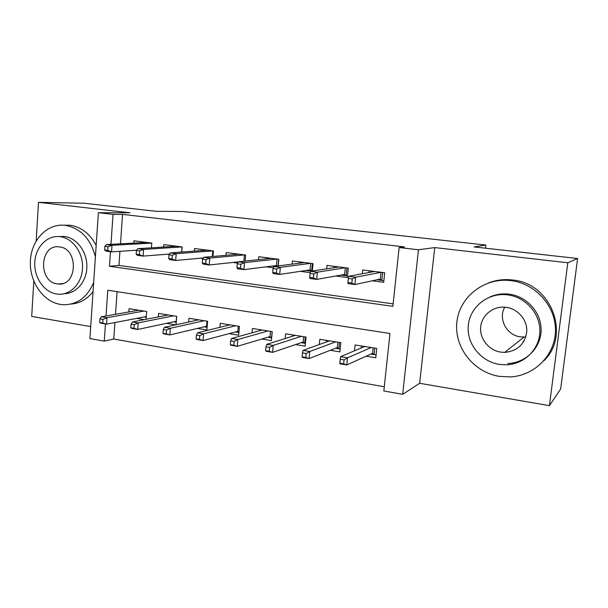 <?xml version="1.0" encoding="UTF-8"?>
<svg xmlns="http://www.w3.org/2000/svg" width="608" height="608" viewBox="0 0 608 608"><rect width="100%" height="100%" fill="white"/><g stroke="black" fill="none" stroke-linecap="round" stroke-linejoin="round"><path stroke-width="0.91" d="M114.927 322.552L113.764 339.036L104.264 341.126L89.9 338.565L98.374 212.686L113.042 214.381L110.968 244.325M33.797 281.139L31.692 316.426L90.706 326.595M98.374 212.686L130.028 212.792L38.486 202.342L84.079 203.224L156.355 211.318L182.689 211.493L485.891 245.062L474.118 246.924L577.6 258.514L560.644 389.029L549.412 405.658L567.796 262.778L434.735 247.585L418.464 249.782L402.686 394.341L383.846 390.974L389.979 333.473L107.791 290.244L106.005 315.985M434.735 247.585L419.642 383.291L549.412 405.658M419.642 383.291L402.686 394.341M113.764 339.036L384.294 386.772M38.486 202.342L36.191 240.89M577.6 258.514L567.796 262.778M151.43 247.821L151.78 243.078L133.965 240.814L133.798 243.132M181.762 252.054L182.164 246.954L163.826 244.614L163.643 247.053M212.975 256.462L213.431 250.937L194.56 248.535L194.355 251.104M245.115 261.075L245.64 255.041L226.206 252.563L225.971 255.299M278.221 265.924L278.829 259.274L258.795 256.72L258.537 259.639M312.322 271.046L313.036 263.629L292.387 260.999L292.091 264.146M335.738 275.994L347.366 277.522L348.308 268.128L327.013 265.415L326.678 268.842M366.138 356.189L375.774 357.778L376.762 348.422L355.072 344.941L354.472 350.824M330.296 350.292L339.91 351.872L340.837 342.661L319.816 339.287L319.299 344.523M295.541 344.569L305.14 346.15L306.006 337.068L285.616 333.792L285.175 338.534M261.835 339.021L271.411 340.602L272.232 331.649L252.442 328.472L252.062 332.804M229.132 333.64L238.686 335.213L239.446 326.382L220.24 323.304L219.906 327.302M197.38 328.411L206.902 329.977L207.624 321.275L188.974 318.28L188.67 322.004M166.546 323.334L175.712 324.847M117.101 291.673L115.505 314.298M176.054 324.771L176.715 316.312L158.589 313.409L158.331 316.89M146.102 319.291L146.68 311.494L129.071 308.666L128.835 311.942M136.587 318.402L144.225 319.664M110.458 251.72L109.448 266.266L392.867 306.341L399.137 247.54L404.472 246.909L122.55 214.388L120.475 243.823M119.943 251.317L118.955 265.407L393.133 303.878M372.24 280.797L383.709 282.31L384.712 272.764L362.733 269.967L362.345 273.744M300.367 271.335L310.278 272.642M266.084 266.828L273.342 267.778M232.826 262.451L237.591 263.074M200.556 258.202L202.981 258.522M485.518 248.201L485.891 245.062M122.55 214.388L113.042 214.381M399.137 247.54L418.464 249.782M105.45 323.973L104.264 341.126M118.955 265.407L109.448 266.266M368.972 272.506L369.155 270.788M382.675 272.506L381.847 280.44L383.876 280.706M376.884 279.794L381.847 280.44L380.327 279.049L381.034 272.3L374.52 271.472L348.688 276.298L355.68 277.21L381.034 272.3M352.245 278.973L348.354 278.456L347.943 282.538L351.834 283.054L352.245 278.973L355.68 277.21L354.935 284.536L380.327 279.049M351.834 283.054L354.935 284.536L347.958 283.594L347.943 282.538M348.688 276.298L348.354 278.456M361.403 345.96L361.198 347.996M376.078 354.92L370.834 354.061M374.748 348.103L374.072 354.593L372.56 353.278L373.13 347.844M340.237 359.237L339.834 363.234L343.68 363.88L344.082 359.883L340.237 359.237L340.617 356.645L347.51 357.793L346.78 364.96L372.56 353.278M344.082 359.883L347.51 357.793L371.23 347.54M340.617 356.645L364.762 346.499M343.68 363.88L346.78 364.96L339.902 363.797L339.834 363.234M525.806 336.992L520.463 336.885C506.563 335.274 497.906 318.767 504.777 307.177M499.221 376.337L510.332 376.922C534.622 375.714 555.347 354.905 555.454 330.433C555.818 305.976 535.352 283.472 510.857 280.63L510.028 280.531C483.641 277.605 459.306 297.304 456.859 322.248C454.047 347.145 473.358 372.187 499.221 376.337M543.803 360.863C571.277 334.803 550.886 282.925 512.453 279.999L511.624 279.908C503.667 279.102 496.044 280.075 488.741 282.834M489.448 297.19C495.132 294.568 501.174 293.504 507.566 293.998L509.215 294.173C526.984 296.347 541.622 312.816 541.105 330.486C540.786 348.164 525.51 363.029 507.802 363.508M499.267 364.39L506.297 364.823C524.142 364.352 539.547 349.357 539.874 331.527C540.39 313.705 525.631 297.076 507.71 294.88L506.046 294.705C487.107 293.026 469.824 307.435 468.282 325.508C466.488 343.558 480.632 361.502 499.267 364.39M506.198 307.329L504.511 307.162C492.427 306.341 481.506 315.696 480.647 327.317C479.636 338.922 488.824 350.345 500.756 352.123L504.67 352.397C517.689 351.059 525.061 343.999 526.794 331.208C527.28 319.694 517.826 308.818 506.198 307.329M523.184 341.514L523.8 341.491M95.403 256.895C90.683 238.769 80.659 228.251 65.322 225.34L65.064 225.31C47.356 223.182 31.411 239.826 30.4 260.558C29.138 281.261 42.872 301.636 60.329 304.403L63.787 304.752C77.55 304.593 87.514 297.13 93.685 282.355M71.128 304.03C79.853 303.377 87.164 299.227 93.062 291.566M96.17 245.419C89.976 233.708 81.282 226.982 70.102 225.256L63.87 225.196M59.143 236.558L64.615 236.504C76.76 237.964 87.05 251.682 86.883 266.456C86.868 281.246 76.479 293.618 64.418 293.679M56.567 293.998L58.748 294.226C71.098 294.948 82.202 282.735 82.536 267.596C83.03 252.464 72.58 238.154 60.154 236.664L59.645 236.603C46.907 235.205 35.454 247.289 34.785 262.337C33.942 277.37 43.966 292.076 56.567 293.998M59.516 246.916L58.991 246.856C39.642 244.218 37.939 281.816 57.198 283.868L58.414 283.997C77.512 286.148 78.728 248.558 59.516 246.916M333.701 267.756L333.845 266.281M346.955 267.953L346.172 275.774L347.525 275.948M340.852 275.074L346.172 275.774L344.652 274.398L345.314 267.748L338.998 266.942L310.627 271.312L317.384 272.194L345.314 267.748M313.85 273.904L310.08 273.41L309.7 277.423L313.462 277.924L313.85 273.904L317.384 272.194L316.692 279.399L344.652 274.398M313.462 277.924L316.692 279.399L309.943 278.494L309.7 277.423M310.627 271.312L310.08 273.41M299.478 263.203L299.6 261.919M312.322 263.538L311.592 271.16M305.93 270.507L311.296 271.206M276.716 269.002L273.068 268.523L272.711 272.475L276.359 272.962L276.716 269.002L280.349 267.345L273.813 266.486L304.555 262.55L310.68 263.332L310.05 269.891L311.509 271.176M310.68 263.332L280.349 267.345L279.703 274.436L310.05 269.891M276.359 272.962L279.703 274.436L273.174 273.562L272.711 272.475M273.813 266.486L273.068 268.523M266.274 258.81L266.372 257.686M278.715 259.259L278.107 265.939M272.057 266.068L274.527 266.395M240.783 264.26L237.257 263.796L236.922 267.687L240.449 268.158L240.783 264.26L244.507 262.648L238.176 261.82L271.13 258.294L277.073 259.046L276.488 265.514L277.119 266.061M277.073 259.054L244.507 262.648L243.907 269.633L276.488 265.514M240.449 268.158L243.907 269.633L237.584 268.782L236.922 267.687M238.176 261.82L237.257 263.796M234.027 254.577L234.118 253.574M205.998 259.669L202.578 259.221L202.266 263.051L205.686 263.507L205.998 259.669L209.806 258.104L203.672 257.298L238.686 254.159L244.462 254.889L243.907 261.204M244.454 254.896L209.806 258.104L209.243 264.974L238.154 261.881M205.686 263.507L209.243 264.974L203.118 264.153L202.266 263.051M203.672 257.298L202.578 259.221M326.557 340.366L326.397 341.962M340.191 349.06L335.449 348.285M339.5 342.441L338.861 348.84L337.341 347.548L337.881 342.182M302.495 352.906L302.123 356.835L305.839 357.466L306.212 353.529L302.495 352.906L303.08 350.39L309.746 351.5L309.069 358.56L337.341 347.548M306.212 353.529L309.746 351.5L335.768 341.848M303.08 350.39L329.498 340.837M305.839 357.466L309.069 358.56L302.412 357.428L302.123 356.835M292.744 334.94L292.63 336.186M305.406 343.376L301.12 342.676M305.307 336.954L304.707 343.262L303.179 341.977L303.681 336.695M265.985 346.78L265.635 350.649L269.23 351.257L269.58 347.381L265.985 346.78L266.76 344.333L273.212 345.412L272.574 352.359L303.179 341.977M269.58 347.381L273.212 345.412L301.378 336.323M266.76 344.333L295.298 335.35M269.23 351.257L272.574 352.359L266.129 351.264L265.635 350.649M259.928 329.673L259.844 330.653M271.662 337.866L267.816 337.235M272.118 331.626L271.556 337.843L270.02 336.581L270.499 331.368M230.645 340.845L230.318 344.66L233.799 345.245L234.126 341.43L230.645 340.845L231.595 338.474L237.842 339.515L237.249 346.362L270.02 336.581M234.126 341.43L237.842 339.515L268.006 330.972M231.595 338.474L262.109 330.022M233.799 345.245L237.249 346.362L231.01 345.298L230.318 344.66M228.061 324.558L227.992 325.318M238.914 332.515L235.494 331.953M196.414 335.099L196.11 338.854L199.477 339.431L199.789 335.669L196.414 335.099L197.532 332.796L203.581 333.807L203.026 340.548L237.834 331.337L238.275 326.2M199.789 335.669L203.581 333.807L235.623 325.774M197.532 332.796L229.892 324.854M199.477 339.431L203.026 340.548L196.984 339.522L196.11 338.854M238.944 332.242L237.834 331.337M202.715 250.481L202.783 249.584M172.3 255.223L168.994 254.79L168.697 258.56L172.011 259L172.3 255.223L176.183 253.696L170.248 252.92L207.184 250.139L212.785 250.853L212.314 256.523M212.785 250.853L176.183 253.696L175.659 260.467L203.3 257.952M172.011 259L175.659 260.467L169.723 259.677L168.697 258.56M170.248 252.92L168.994 254.79M197.098 319.588L197.053 320.165M207.123 327.317L204.09 326.823M163.24 329.536L162.959 333.237L166.227 333.792L166.516 330.083L163.24 329.536L164.517 327.294L170.384 328.274L169.868 334.917L206.568 326.238L206.986 321.176M166.516 330.083L170.384 328.274L204.166 320.72M164.517 327.294L198.603 319.831M166.227 333.792L169.868 334.917L164.008 333.921L162.959 333.237M207.176 326.732L206.568 326.238M172.284 246.514L172.345 245.7M139.65 250.914L136.435 250.496L136.169 254.212L139.376 254.638L139.65 250.914L143.602 249.432L137.841 248.672L176.571 246.24L182.02 246.932L181.617 252.062M182.02 246.932L143.602 249.432L143.108 256.105L169.48 254.06M139.376 254.638L143.108 256.105L137.355 255.33L136.169 254.212M137.841 248.672L136.435 250.496M142.705 242.668L142.758 241.931M107.988 246.742L104.872 246.331L104.622 249.987L107.738 250.405L107.988 246.742L112.001 245.29L106.415 244.56L146.824 242.448L151.78 243.078M151.78 243.139L112.001 245.29L111.545 251.864L136.648 250.215M107.738 250.405L111.545 251.864L105.967 251.119L104.622 249.987M106.415 244.56L104.872 246.331M167.01 314.762L166.98 315.187M176.244 322.278L173.592 321.845M131.092 324.14L130.826 327.788L133.996 328.32L134.262 324.672L131.092 324.14L132.506 321.959L138.198 322.909L137.712 329.452L176.183 321.29L176.571 316.289M134.262 324.672L138.198 322.909L173.607 315.818M132.506 321.959L168.203 314.952M133.996 328.32L137.712 329.452L132.035 328.487L130.826 327.788M146.247 317.376L143.936 316.996M99.902 318.904L99.659 322.498L102.729 323.023L102.98 319.42L99.902 318.904L101.452 316.791L106.978 317.71L106.529 324.155L146.308 316.548M102.98 319.42L106.978 317.71L143.906 311.053M101.452 316.791L138.654 310.209M102.729 323.023L106.529 324.155L101.012 323.22L99.659 322.498M523.967 337.106L504.67 352.397M507.566 293.998L506.046 294.705M510.028 280.531L511.624 279.908M62.677 283.518L58.414 283.997M64.106 236.444L59.645 236.603M65.064 225.31L69.844 225.226"/></g></svg>
